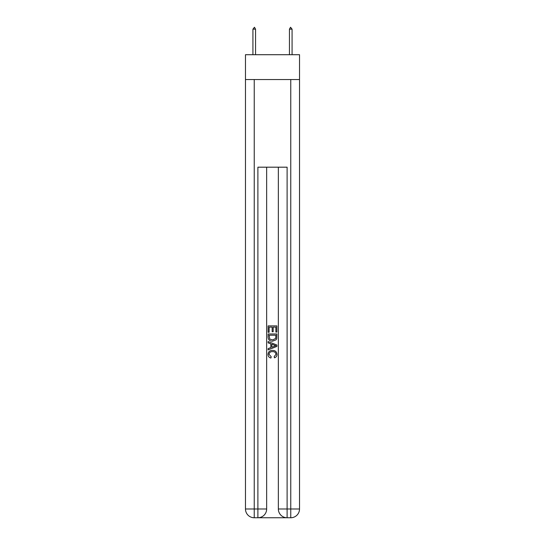 <?xml version="1.0" encoding="UTF-8"?>
<svg xmlns="http://www.w3.org/2000/svg" width="545" height="545" viewBox="0 0 545 545"><rect width="100%" height="100%" fill="white"/><g stroke="black" fill="none" stroke-linecap="round" stroke-linejoin="round"><path stroke-width="0.82" d="M299.525 79.543L299.525 54.711L245.475 54.711L245.475 79.543L299.525 79.543L299.525 508.989L290.757 508.989L290.757 79.543M258.548 517.75L286.452 517.75M278.345 167.186L278.345 508.989A8.761 8.761 0 0 0 287.106 517.75L287.106 508.989L278.345 508.989A8.761 8.761 0 0 0 287.106 517.75L290.757 517.75L290.757 508.989L287.106 508.989L287.106 167.186L257.894 167.186L257.894 508.989L245.475 508.989L245.475 79.543M266.655 167.186L266.655 508.989A8.761 8.761 0 0 1 257.894 517.75L254.243 517.75A8.761 8.761 0 0 1 245.475 508.989A8.761 8.761 0 0 0 254.243 517.75L254.243 79.543M290.757 517.75A8.761 8.761 0 0 0 299.525 508.989A8.761 8.761 0 0 1 290.757 517.75M268.12 332.3L268.12 325.896L276.88 325.896L276.88 332.075L275.872 332.075L275.872 327.129L273.174 327.129L273.174 331.735L272.166 331.735L272.166 327.129L269.128 327.129L269.128 332.3L268.12 332.3M268.12 337.123L268.12 333.983L276.88 333.983L276.758 338.527L276.131 339.801L272.548 341.177C269.748 341.184 268.269 339.835 268.12 337.123M269.128 335.223L269.748 339.099L272.568 339.937L275.688 338.445L275.872 335.223L269.128 335.223M268.12 342.859L268.12 341.552L276.88 345.026L276.88 346.422L268.12 349.904L268.12 348.589L270.817 347.594L270.817 343.861L268.12 342.859M274.251 345.128L271.826 344.229L271.826 347.22L275.872 345.728L274.251 345.128M269.019 354.339L271.212 356.791L270.926 358.031C269.067 357.547 268.092 356.355 268.004 354.454C268.242 351.757 269.761 350.408 272.568 350.387C275.259 350.449 276.737 351.791 276.996 354.427C276.949 356.157 276.097 357.282 274.448 357.806L274.183 356.566L275.981 354.366C275.722 352.472 274.585 351.559 272.568 351.627C270.518 351.518 269.332 352.417 269.019 354.339M255.557 29.151L254.46 27.25L252.928 29.151L255.557 29.151L255.557 54.711M252.928 29.151L252.928 54.711M290.54 27.25L292.072 29.151L289.443 29.151L290.54 27.25M292.072 54.711L292.072 29.151M289.443 54.711L289.443 29.151M266.655 508.989L257.894 508.989L257.894 517.75A8.761 8.761 0 0 0 266.655 508.989"/></g></svg>
